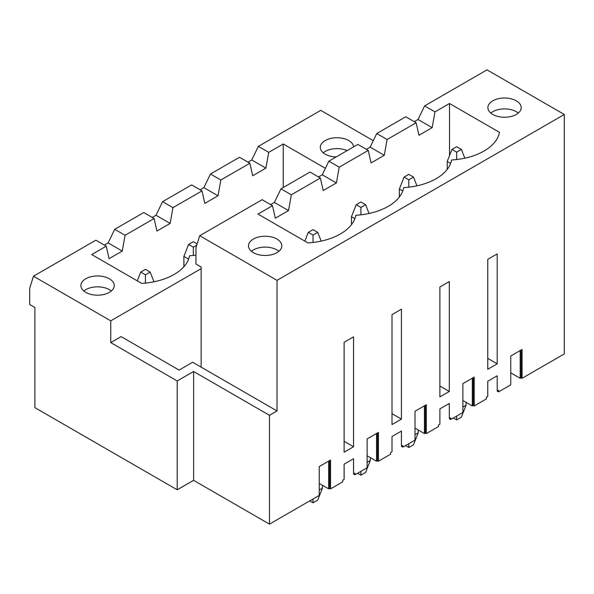 <?xml version="1.0" encoding="UTF-8"?>
<svg xmlns="http://www.w3.org/2000/svg" width="594" height="594" viewBox="0 0 594 594"><rect width="100%" height="100%" fill="white"/><g stroke="black" fill="none" stroke-linecap="round" stroke-linejoin="round"><path stroke-width="0.89" d="M462.882 407.031L466.09 405.182L466.09 402.353M461.375 149.421L456.667 146.703L451.952 149.421L456.667 152.146L461.375 149.421L464.82 158.175M466.09 405.182L461.375 417.151L456.667 419.876L453.363 417.968M450.631 163.357L447.237 161.397L447.237 169.342M456.667 159.526L456.667 152.146M447.237 161.397L451.952 149.421M456.667 416.067L456.667 419.876M415.006 434.674L418.206 432.826L418.206 429.997M413.498 177.064L408.783 174.346L404.069 177.064L408.783 179.789L413.498 177.064L416.943 185.818M418.206 432.826L413.498 444.795L408.783 447.52L405.487 445.611M402.754 191.001L399.361 189.041L399.361 196.985M408.783 187.169L408.783 179.789M399.361 189.041L404.069 177.064M408.783 443.711L408.783 447.52M367.122 462.318L370.329 460.469L370.329 457.64M365.614 204.707L360.9 201.99L356.192 204.707L360.9 207.432L365.614 204.707L369.06 213.461M370.329 460.469L365.614 472.438L360.9 475.163L357.603 473.255M354.87 218.644L351.477 216.684L351.477 224.629M360.9 214.813L360.9 207.432M351.477 216.684L356.192 204.707M360.9 471.354L360.9 475.163M319.245 489.961L322.445 488.112L322.445 485.283M317.738 232.351L313.023 229.633L308.308 232.351L313.023 235.076L317.738 232.351L321.183 241.105M322.445 488.112L317.738 500.081L313.023 502.806L309.726 500.898M313.023 242.456L313.023 235.076M304.856 241.134L308.308 232.351M313.023 498.997L313.023 502.806M197.149 243.926L193.325 241.713L188.61 244.431L193.325 247.156L196.755 245.174M188.61 259.125L183.895 256.408L183.895 266.713M193.325 255.45L193.325 247.156M183.895 256.408L188.61 244.431M150.156 272.074L145.441 269.357L140.726 272.074L145.441 274.799L150.156 272.074L153.98 281.794M145.441 283.093L145.441 274.799M137.273 280.858L140.726 272.074M276.923 239.048A16.662 9.623 180 0 1 281.801 245.849A16.662 9.623 180 0 1 265.139 255.465A16.662 9.623 180 0 1 248.478 245.849A16.662 9.623 180 0 1 258.769 236.961A16.662 9.623 180 0 1 276.923 239.048M434.986 111.872L449.502 103.497L499.457 132.336A53.772 31.044 180 0 1 451.574 159.979A53.772 31.044 180 0 1 403.697 187.622A53.772 31.044 180 0 1 355.813 215.266A53.772 31.044 180 0 1 307.93 242.909L257.982 214.07L272.498 205.687L275.319 218.206L288.521 210.588L291.342 194.802L320.374 178.044L323.203 190.563L336.397 182.945L339.226 167.159L368.258 150.401L371.079 162.919L384.281 155.301L387.102 139.516L416.134 122.758L418.963 135.276L432.157 127.658L434.986 111.872L424.621 105.888L487.013 69.862L564.3 114.486L277.019 280.346L199.733 235.729L195.961 247.698L195.961 264.026L201.143 267.018L201.143 367.144L192.664 362.243L179.091 370.084L121.124 336.612L110.759 342.604L177.205 380.962L193.607 371.495L269.476 415.303L277.019 410.944L201.143 367.144M272.498 205.687L262.125 199.703L199.733 235.729M516.327 100.832A16.662 9.623 180 0 1 521.205 107.633A16.662 9.623 180 0 1 504.544 117.248A16.662 9.623 180 0 1 487.882 107.633A16.662 9.623 180 0 1 498.166 98.745A16.662 9.623 180 0 1 516.327 100.832M276.923 249.926A16.662 9.623 180 0 1 278.883 251.292A16.662 9.623 180 0 0 253.363 249.926A16.662 9.623 180 0 0 251.403 251.292A16.662 9.623 180 0 1 276.923 249.926M319.245 483.434L328.668 488.869L328.668 461.122L319.245 466.565L330.554 460.031L330.554 488.869L342.716 481.853L342.716 480.219L344.126 479.403L344.126 464.166L353.549 458.724L353.549 473.96L354.967 473.143L354.967 474.777L367.122 467.76L367.122 438.921L378.437 432.387L378.437 461.226L390.592 454.21L390.592 452.576L392.003 451.759L392.003 436.523L401.433 431.081L401.433 446.317L402.843 445.5L402.843 447.134L415.006 440.117L415.006 411.278L426.314 404.744L426.314 433.583L438.476 426.566L438.476 424.933L439.887 424.116L439.887 408.88L449.309 403.437L449.309 418.673L450.727 417.857L450.727 419.49L462.882 412.474L462.882 383.635L474.198 377.101L474.198 405.94L486.352 398.923L486.352 397.289L487.771 396.473L487.771 381.237L497.193 375.794L497.193 391.03L498.604 390.213L498.604 391.847L510.766 384.83L510.766 355.992L522.074 349.458L522.074 378.296L564.3 353.92L564.3 114.486M521.131 350L521.131 377.754L520.188 378.296L520.188 350.549L510.766 355.992M473.255 377.643L473.255 405.398L472.312 405.94L472.312 378.192L462.882 383.635M415.006 428.148L424.428 433.583L424.428 405.836L415.006 411.278M367.122 455.791L376.551 461.226L376.551 433.479L367.122 438.921M329.611 460.573L329.611 488.327L330.554 488.869M329.611 488.327L328.668 488.869M353.549 473.96L354.967 474.777M195.961 255.138A53.772 31.044 180 0 1 189.553 255.754A53.772 31.044 180 0 1 141.669 283.397L91.721 254.559L106.229 246.176L95.864 240.191L33.472 276.21L29.7 288.187L29.7 304.507L34.883 307.499L34.883 407.633L177.205 489.798L193.607 480.331L269.476 524.138L319.245 495.403L319.245 466.565M521.131 377.754L522.074 378.296M510.766 372.861L520.188 378.296M392.003 314.627L392.003 424.554L401.433 419.112L401.433 309.192L392.003 314.627M487.771 259.34L487.771 369.268L497.193 363.825L497.193 253.905L487.771 259.34M439.887 286.984L439.887 396.911L449.309 391.468L449.309 281.549L439.887 286.984M344.126 342.278L344.126 452.197L353.549 446.755L353.549 336.835L344.126 342.278M277.019 280.346L277.019 410.944M269.476 415.303L269.476 524.138M193.607 371.495L193.607 480.331M177.205 380.962L177.205 489.798M33.472 276.21L110.759 320.834L110.759 342.604M373.27 140.674L320.753 110.35L258.353 146.376L251.759 159.979L247.988 162.155M106.229 246.176L109.058 258.694L122.253 251.076L125.082 235.291L114.716 229.306L108.115 242.909L104.351 245.084M125.082 235.291L154.113 218.533L143.748 212.548L114.716 229.306M497.193 391.03L498.604 391.847M473.255 405.398L474.198 405.94M462.882 400.505L472.312 405.94M110.759 320.834L201.143 268.651M323.225 152.799A16.662 9.623 180 0 1 347.141 150.624A16.662 9.623 180 0 0 325.178 151.44A16.662 9.623 180 0 0 323.225 152.799M516.327 111.709A16.662 9.623 180 0 1 518.28 113.075A16.662 9.623 180 0 0 492.76 111.709A16.662 9.623 180 0 0 490.807 113.075A16.662 9.623 180 0 1 516.327 111.709M320.374 178.044L310.009 172.06L280.977 188.818L274.376 202.42L270.612 204.603M291.342 194.802L280.977 188.818M416.134 122.758L405.769 116.773L376.737 133.531L370.136 147.134L366.372 149.309M387.102 139.516L376.737 133.531M368.258 150.401L357.885 144.416L328.861 161.174L322.26 174.777L318.488 176.96M339.226 167.159L328.861 161.174M439.887 386.026L449.309 391.468M450.727 419.49L449.309 418.673M424.621 105.888L418.02 119.491L414.248 121.666M392.003 413.669L401.433 419.112M402.843 447.134L401.433 446.317M154.113 218.533L156.942 231.051L170.136 223.433L155.999 215.266L152.227 217.441M170.136 223.433L172.965 207.648L201.997 190.889L204.819 203.408L218.013 195.782L203.876 187.622L200.111 189.798M353.608 146.889A16.662 9.623 0 0 0 348.745 140.555A16.662 9.623 0 0 0 330.583 138.469A16.662 9.623 0 0 0 320.3 147.357A16.662 9.623 0 0 0 325.178 154.158A16.662 9.623 0 0 0 336.152 156.965M218.013 195.782L220.842 180.004L249.874 163.246L252.702 175.757L265.897 168.139L268.726 152.361L258.353 146.376M268.726 152.361L283.241 143.978L325.393 168.317M85.781 292.374A16.662 9.623 0 0 0 103.935 294.461A16.662 9.623 0 0 0 114.226 285.573A16.662 9.623 0 0 0 109.341 278.772A16.662 9.623 0 0 0 91.186 276.685A16.662 9.623 0 0 0 80.903 285.573A16.662 9.623 0 0 0 85.781 292.374M109.341 289.657A16.662 9.623 180 0 1 111.301 291.015A16.662 9.623 180 0 0 83.821 291.015A16.662 9.623 180 0 1 109.341 289.657M220.842 180.004L210.476 174.02L203.876 187.622M249.874 163.246L239.508 157.262L210.476 174.02M449.502 155.65L449.502 103.497M336.397 182.945L322.26 174.777M288.521 210.588L274.376 202.42M384.281 155.301L370.136 147.134M265.897 168.139L251.759 159.979M432.157 127.658L418.02 119.491M283.241 187.511L283.241 143.978M487.771 358.382L497.193 363.825M344.126 441.312L353.549 446.755M201.997 190.889L191.624 184.905L162.593 201.663L155.999 215.266M425.371 405.286L425.371 433.041L424.428 433.583M425.371 433.041L426.314 433.583M172.965 207.648L162.593 201.663M377.494 432.929L377.494 460.684L376.551 461.226M377.494 460.684L378.437 461.226M122.253 251.076L108.115 242.909"/></g></svg>

